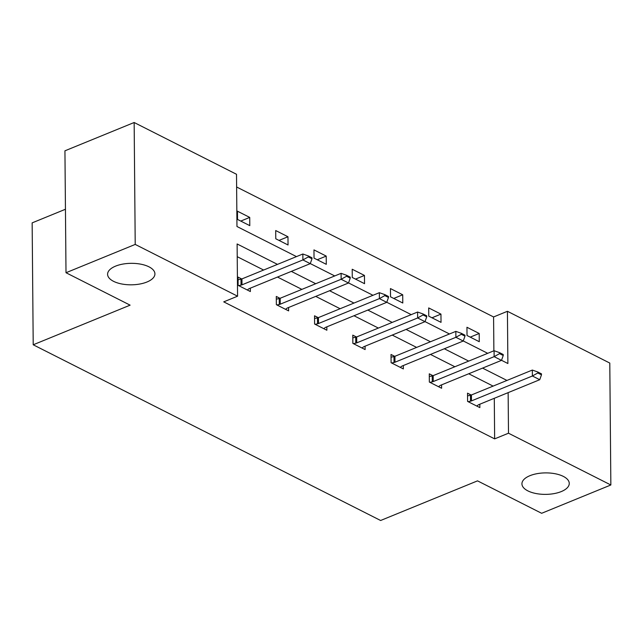 <?xml version="1.0" encoding="UTF-8"?>
<svg xmlns="http://www.w3.org/2000/svg" width="643" height="643" viewBox="0 0 643 643"><rect width="100%" height="100%" fill="white"/><g stroke="black" fill="none" stroke-linecap="round" stroke-linejoin="round"><path stroke-width="0.96" d="M529.904 475.699A23.67 10.746 -0.5 0 1 555.271 473.762A23.67 10.746 -0.5 0 1 569.264 483.423A23.67 10.746 -0.5 0 1 561.291 491.565A23.67 10.746 -0.5 0 1 535.924 493.511A23.67 10.746 -0.5 0 1 521.931 483.841A23.67 10.746 -0.5 0 1 529.904 475.699M115.563 266.138A23.67 10.746 -0.5 0 1 140.93 264.201A23.67 10.746 -0.5 0 1 154.923 273.87A23.67 10.746 -0.5 0 1 146.942 282.012A23.67 10.746 -0.5 0 1 121.583 283.949A23.67 10.746 -0.5 0 1 107.59 274.28A23.67 10.746 -0.5 0 1 115.563 266.138M65.449 209.256L32.15 222.872L33.211 344.785L380.624 520.492L477.524 480.86L541.639 513.291L610.85 484.983L508.492 433.213L508.139 392.64M33.211 344.785L130.111 305.152L66.004 272.728L64.935 150.816L134.154 122.508L236.511 174.277L236.97 226.505L296.479 256.605M493.88 350.805L493.583 316.959L236.624 186.992M493.583 316.959L507.423 311.292L609.789 363.062L610.85 484.983M66.004 272.728L135.215 244.42L134.154 122.508M432.988 375.705L429.275 373.824L429.347 382.063L441.604 388.259L441.572 384.876M356.487 337.012L352.782 335.14L352.854 343.37L365.111 349.575L365.079 346.183M279.994 298.328L276.289 296.447L276.361 304.686L288.619 310.882L288.586 307.499M493.117 386.097L468.731 373.768M454.866 366.759L430.48 354.422M416.616 347.413L392.238 335.083M378.373 328.067L353.988 315.737M340.123 308.728L315.737 296.391M301.88 289.382L277.495 277.053M263.63 270.036L237.227 256.686M277.471 264.377L237.114 243.962L237.572 296.19L223.732 301.856L494.644 438.872L494.29 398.298M241.752 278.982L238.039 277.109L238.111 285.339L250.368 291.544L250.336 288.152M318.245 317.666L314.531 315.793L314.604 324.032L326.861 330.229L326.837 326.845M394.738 356.359L391.024 354.478L391.097 362.716L403.354 368.921L403.33 365.529M471.231 395.043L467.517 393.17L467.59 401.409L479.855 407.606L479.823 404.214M494.644 438.872L508.492 433.213M237.572 296.19L135.215 244.42M501.516 360.297L507.882 363.52L507.423 311.292M310.28 263.582L334.73 275.943M348.53 282.928L372.972 295.29M386.773 302.266L411.223 314.636M425.023 321.613L449.465 333.974M463.265 340.959L487.715 353.32M506.957 380.439L482.571 368.109M468.707 361.093L444.321 348.763M430.464 341.754L406.079 329.417M392.214 322.408L367.828 310.079M353.971 303.062L329.586 290.732M315.721 283.724L291.335 271.386M479.276 341.706L467.019 335.501L466.947 327.271L479.204 333.468L479.276 341.706M441.026 322.36L428.768 316.163L428.696 307.925L440.953 314.122L441.026 322.36M402.783 303.014L390.526 296.817L390.454 288.578L402.711 294.783L402.783 303.014M364.533 283.676L352.276 277.471L352.203 269.24L364.46 275.437L364.533 283.676M326.29 264.329L314.033 258.132L313.961 249.894L326.218 256.091L326.29 264.329M288.04 244.983L275.783 238.786L275.71 230.548L287.968 236.753L288.04 244.983M249.797 225.645L237.532 219.44L237.46 211.201L249.725 217.406L249.797 225.645M240.755 221.071L249.725 217.406M279.006 240.418L287.968 236.753M317.248 259.756L326.218 256.091M355.499 279.102L364.46 275.437M393.741 298.448L402.711 294.783M431.992 317.787L440.953 314.122M470.242 337.133L479.204 333.468M311.992 258.775L311.984 257.787L308.31 255.93L308.319 256.919L311.992 258.775L310.256 263.646L249.347 288.562A3.697 1.68 179.5 0 0 248.624 288.964L247.29 289.985M238.657 285.621L241.037 285.122A3.697 1.68 179.5 0 0 241.993 284.841L302.901 259.933L302.845 254.001L308.31 255.93M238.063 279.801L240.988 279.191A3.697 1.68 179.5 0 0 241.937 278.909L302.845 254.001M310.256 263.646L302.901 259.933L308.319 256.919M350.242 278.122L350.234 277.133L346.553 275.268L346.561 276.257L350.242 278.122L348.506 282.992L287.598 307.901A3.697 1.68 179.5 0 0 286.866 308.302L285.54 309.331M276.908 304.967L279.287 304.469A3.697 1.68 179.5 0 0 280.235 304.187L341.144 279.271L341.095 273.339L346.553 275.268M276.305 299.148L279.231 298.537A3.697 1.68 179.5 0 0 280.187 298.256L341.095 273.339M348.506 282.992L341.144 279.271L346.561 276.257M388.485 297.46L388.476 296.479L384.803 294.615L384.811 295.603L388.485 297.46L386.748 302.339L325.84 327.247A3.697 1.68 179.5 0 0 325.117 327.649L323.783 328.669M315.15 324.305L317.529 323.815A3.697 1.68 179.5 0 0 318.486 323.525L379.394 298.617L379.346 292.686L384.803 294.615M314.556 318.486L317.481 317.883A3.697 1.68 179.5 0 0 318.438 317.594L379.346 292.686M386.748 302.339L379.394 298.617L384.811 295.603M426.735 316.806L426.727 315.817L423.046 313.961L423.054 314.949L426.735 316.806L424.999 321.677L364.091 346.593A3.697 1.68 179.5 0 0 363.367 346.995L362.033 348.016M353.401 343.651L355.78 343.153A3.697 1.68 179.5 0 0 356.736 342.872L417.645 317.964L417.588 312.032L423.046 313.961M352.806 337.832L355.724 337.229A3.697 1.68 179.5 0 0 356.68 336.94L417.588 312.032M424.999 321.677L417.645 317.964L423.054 314.949M464.985 336.152L464.969 335.164L461.296 333.299L461.304 334.288L464.985 336.152L463.241 341.023L402.333 365.939A3.697 1.68 179.5 0 0 401.61 366.333L400.276 367.362M391.643 362.998L394.022 362.499A3.697 1.68 179.5 0 0 394.979 362.218L455.887 337.302L455.839 331.37L461.296 333.299M391.048 357.178L393.974 356.568A3.697 1.68 179.5 0 0 394.931 356.286L455.839 331.37M463.241 341.023L455.887 337.302L461.304 334.288M503.228 355.499L503.22 354.51L499.539 352.645L499.555 353.634L503.228 355.499L501.492 360.369L440.584 385.278A3.697 1.68 179.5 0 0 439.86 385.679L438.526 386.7M429.894 382.336L432.273 381.846A3.697 1.68 179.5 0 0 433.229 381.556L494.137 356.648L494.081 350.716L499.539 352.645M429.299 376.525L432.225 375.914A3.697 1.68 179.5 0 0 433.173 375.625L494.081 350.716M501.492 360.369L494.137 356.648L499.555 353.634M541.478 374.837L541.47 373.848L537.789 371.992L537.797 372.98L541.478 374.837L539.734 379.716L478.826 404.624A3.697 1.68 179.5 0 0 478.103 405.026L476.768 406.046M468.144 401.682L470.523 401.192A3.697 1.68 179.5 0 0 471.472 400.902L532.38 375.994L532.332 370.063L537.789 371.992M467.541 395.863L470.467 395.26A3.697 1.68 179.5 0 0 471.423 394.971L532.332 370.063M539.734 379.716L532.38 375.994L537.797 372.98M241.993 284.841L241.937 278.909M241.037 285.122L240.988 279.191M280.235 304.187L280.187 298.256M279.287 304.469L279.231 298.537M318.486 323.525L318.438 317.594M317.529 323.815L317.481 317.883M356.736 342.872L356.68 336.94M355.78 343.153L355.724 337.229M394.979 362.218L394.931 356.286M394.022 362.499L393.974 356.568M433.229 381.556L433.173 375.625M432.273 381.846L432.225 375.914M471.472 400.902L471.423 394.971M470.523 401.192L470.467 395.26"/></g></svg>
